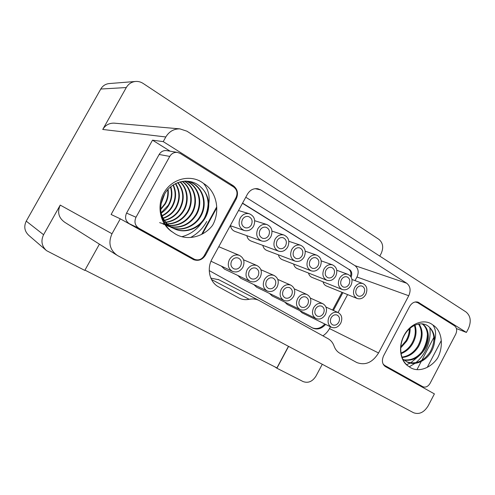 <?xml version="1.0" encoding="UTF-8"?>
<svg xmlns="http://www.w3.org/2000/svg" width="495" height="495" viewBox="0 0 495 495"><rect width="100%" height="100%" fill="white"/><g stroke="black" fill="none" stroke-linecap="round" stroke-linejoin="round"><path stroke-width="0.74" d="M307.723 304.419C306.04 307.073 303.936 307.977 301.406 307.135C298.85 305.545 298.262 303.095 299.648 299.797C301.306 297.179 303.379 296.257 305.879 297.037C308.503 298.615 309.121 301.071 307.723 304.419M309.728 305.563C307.197 309.561 304.029 310.916 300.224 309.635C296.412 307.234 295.54 303.565 297.613 298.627C300.088 294.717 303.194 293.337 306.925 294.488C310.891 296.839 311.825 300.533 309.728 305.563M269.478 293.436L272.188 295.979L300.224 309.635M237.798 275.455L240.793 278.295L267.288 291.023C263.229 288.517 262.27 284.718 264.404 279.626C266.929 275.659 270.146 274.261 274.044 275.43C278.283 277.881 279.316 281.711 277.157 286.921C274.558 290.986 271.272 292.353 267.288 291.023M215.938 208.308L213.927 211.978M253.83 284.557L256.676 287.242L283.963 300.446C280.034 297.996 279.118 294.265 281.222 289.247C283.728 285.312 286.883 283.92 290.701 285.083C294.797 287.484 295.781 291.239 293.653 296.363C291.085 300.391 287.855 301.752 283.963 300.446M221.364 266.118L224.526 269.132L250.173 281.358C245.978 278.796 244.969 274.923 247.135 269.744C249.69 265.753 252.957 264.349 256.936 265.524C261.329 268.018 262.43 271.922 260.228 277.237C257.604 281.333 254.251 282.707 250.173 281.358M284.755 302.099L287.335 304.512L316.076 318.588C312.376 316.237 311.547 312.636 313.589 307.772C316.039 303.893 319.089 302.519 322.746 303.652C326.582 305.96 327.467 309.585 325.407 314.535C322.901 318.495 319.795 319.844 316.076 318.588M299.673 310.557L302.142 312.852L331.539 327.325C327.944 325.023 327.158 321.478 329.169 316.689C331.594 312.84 334.589 311.473 338.165 312.593C341.884 314.851 342.726 318.415 340.696 323.285C338.227 327.207 335.171 328.556 331.539 327.325M293.634 264.045C294.203 266.347 295.484 267.9 297.464 268.692L326.991 280.312C322.858 278.035 321.855 274.279 323.978 269.039C326.211 265.425 329.064 264.039 332.535 264.868C336.804 267.09 337.875 270.864 335.734 276.191C333.444 279.885 330.53 281.259 326.991 280.312M262.82 245.384C263.396 247.952 264.8 249.666 267.028 250.532L295.131 261.15C290.701 258.792 289.575 254.894 291.765 249.449C294.024 245.811 296.951 244.4 300.545 245.211C305.149 247.494 306.343 251.417 304.134 256.973C301.814 260.704 298.819 262.09 295.131 261.15M230.478 225.732C231.041 228.628 232.588 230.54 235.125 231.487L261.626 240.985C256.843 238.553 255.581 234.5 257.839 228.814C260.11 225.169 263.099 223.734 266.811 224.501C271.805 226.84 273.16 230.924 270.87 236.74C268.531 240.496 265.45 241.906 261.626 240.985M278.413 254.832C278.988 257.264 280.325 258.891 282.422 259.72L311.262 270.852C306.987 268.538 305.922 264.707 308.076 259.374C310.322 255.742 313.211 254.343 316.744 255.166C321.181 257.419 322.307 261.267 320.135 266.706C317.833 270.418 314.876 271.798 311.262 270.852M246.844 235.688C247.42 238.411 248.892 240.224 251.262 241.127L278.592 251.194C273.989 248.806 272.801 244.827 275.028 239.264C277.293 235.626 280.25 234.203 283.907 234.995C288.696 237.309 289.971 241.306 287.719 246.986C285.386 250.73 282.348 252.134 278.592 251.194M308.503 273.036C309.066 275.22 310.285 276.699 312.159 277.46L342.336 289.538C338.339 287.304 337.392 283.616 339.477 278.468C341.699 274.874 344.514 273.488 347.917 274.329C352.044 276.513 353.053 280.219 350.943 285.442C348.678 289.117 345.807 290.485 342.336 289.538M357.303 298.541C353.442 296.344 352.539 292.718 354.599 287.669C356.802 284.087 359.574 282.713 362.922 283.555C366.906 285.702 367.859 289.34 365.786 294.469C363.54 298.126 360.713 299.481 357.303 298.541L326.527 286.03C324.745 285.293 323.582 283.889 323.018 281.81M312.221 327.814C316.781 329.509 320.977 328.241 324.807 324.008M332.578 310.056L342.026 292.328M350.534 276.185C351.4 273.104 350.757 270.759 348.604 269.156L242.463 203.303M253.576 226.221C251.225 229.977 248.106 231.406 244.221 230.503C239.233 228.04 237.891 223.901 240.193 218.078C242.463 214.44 245.483 212.986 249.245 213.722C254.461 216.086 255.903 220.25 253.576 226.221M229.408 259.597C231.982 255.581 235.304 254.17 239.37 255.352C243.924 257.895 245.087 261.874 242.853 267.288C240.193 271.421 236.777 272.801 232.607 271.427C228.269 268.816 227.205 264.868 229.408 259.597M356.48 288.814C357.953 286.413 359.809 285.504 362.043 286.073C364.685 287.508 365.316 289.934 363.936 293.349C362.445 295.775 360.564 296.678 358.3 296.066C355.713 294.605 355.107 292.186 356.48 288.814M341.408 279.644C342.887 277.237 344.774 276.315 347.051 276.884C349.786 278.351 350.454 280.82 349.049 284.291C347.546 286.735 345.634 287.644 343.326 287.026C340.653 285.541 340.009 283.078 341.408 279.644M277.157 240.564C278.679 238.126 280.659 237.179 283.109 237.724C286.277 239.277 287.119 241.937 285.621 245.712C284.074 248.193 282.057 249.133 279.564 248.527C276.476 246.937 275.672 244.283 277.157 240.564M310.105 260.605C311.609 258.173 313.539 257.245 315.903 257.808C318.842 259.318 319.591 261.88 318.137 265.493C316.608 267.956 314.647 268.878 312.246 268.265C309.381 266.725 308.663 264.175 310.105 260.605M260.03 230.144C261.552 227.706 263.557 226.747 266.044 227.279C269.348 228.851 270.239 231.567 268.717 235.428C267.164 237.922 265.122 238.868 262.585 238.268C259.374 236.66 258.52 233.949 260.03 230.144M293.844 250.711C295.354 248.28 297.316 247.339 299.723 247.896C302.773 249.424 303.559 252.035 302.092 255.729C300.552 258.204 298.559 259.132 296.115 258.52C293.139 256.961 292.384 254.356 293.844 250.711M325.951 270.245C327.443 267.826 329.354 266.898 331.675 267.467C334.509 268.952 335.214 271.464 333.785 275.01C332.269 277.466 330.332 278.382 327.981 277.763C325.209 276.253 324.534 273.747 325.951 270.245M338.79 322.196C337.151 324.8 335.121 325.704 332.702 324.893C330.295 323.365 329.763 321.001 331.106 317.796C332.727 315.222 334.731 314.313 337.12 315.074C339.589 316.583 340.139 318.959 338.79 322.196M323.452 313.415C321.787 316.045 319.721 316.949 317.252 316.126C314.771 314.566 314.214 312.159 315.575 308.911C317.215 306.312 319.256 305.396 321.7 306.17C324.237 307.711 324.825 310.13 323.452 313.415M240.632 266.019C238.868 268.76 236.604 269.682 233.832 268.791C230.917 267.053 230.194 264.423 231.666 260.89C233.393 258.198 235.62 257.264 238.343 258.068C241.356 259.77 242.117 262.424 240.632 266.019M258.068 275.993C256.323 278.716 254.096 279.638 251.392 278.753C248.57 277.058 247.89 274.471 249.338 271C251.045 268.327 253.236 267.393 255.903 268.197C258.805 269.868 259.529 272.467 258.068 275.993M291.598 295.187C289.891 297.86 287.75 298.776 285.163 297.922C282.521 296.288 281.903 293.795 283.313 290.441C284.984 287.805 287.1 286.883 289.649 287.675C292.366 289.278 293.009 291.784 291.598 295.187M242.439 219.446C243.967 217.008 245.99 216.043 248.515 216.55C251.961 218.14 252.914 220.912 251.367 224.872C249.808 227.366 247.735 228.319 245.161 227.737C241.814 226.104 240.904 223.344 242.439 219.446M275.047 285.714C273.327 288.412 271.142 289.328 268.494 288.461C265.765 286.797 265.122 284.26 266.545 280.851C268.24 278.196 270.388 277.268 272.999 278.066C275.802 279.706 276.488 282.255 275.047 285.714M348.604 269.156L242.562 203.111M349.458 269.459C351.79 271.26 352.353 273.809 351.147 277.107M333.401 310.427L342.874 292.675M325.623 324.411C321.688 328.736 317.406 329.973 312.791 328.117L209.243 270.586M322.895 335.833C325.648 334.051 327.851 331.631 329.503 328.575L330.456 326.793M338.048 312.537L347.608 294.599M355.045 280.628L356.975 277.002C359.061 272.194 358.392 268.414 354.971 265.654L245.774 197.233M210.833 278.128L218.778 279.724M329.503 328.575L378.557 352.972C372.605 362.495 365.366 365.694 356.839 362.563L339.947 353.319C337.2 351.772 335.245 349.359 334.082 346.073C332.918 342.781 330.938 340.337 328.142 338.741L258.823 300.36C255.828 298.943 252.599 298.59 249.146 299.296C245.582 300.032 242.228 299.63 239.085 298.089L218.604 286.883C209.626 282.274 206.427 268.822 212.126 258.842L247.444 194.176C250.024 189.975 253.502 188.168 257.87 188.762L260.828 189.956L255.148 188.663M170.144 151.192L152.522 140.165L111.115 214.483L120.297 218.833L193.601 259.658C198.47 261.323 202.443 259.807 205.518 255.104L236.208 198.99C238.578 193.557 237.625 189.139 233.331 185.749L163.232 141.626L165.819 136.967L102.743 129.455C105.379 125.161 109.16 123.057 114.067 123.137L114.815 123.199M120.297 218.833L112.006 233.745C108.021 242.804 109.822 250.055 117.408 255.5L413.492 412.7C419.16 414.798 424.073 412.477 428.231 405.739L434.4 393.89L385.457 366.609C382.165 364.19 381.546 360.595 383.594 355.818L409.532 306.591C411.821 302.804 414.661 301.325 418.04 302.154L466.401 332.436L468.338 328.723C471.45 321.502 470.689 315.921 466.036 311.98L186.943 131.194L179.871 128.873C173.838 128.787 169.154 131.484 165.819 136.967M354.971 265.654L406.76 283.264L260.828 189.956M406.76 283.264C410.38 286.259 411.042 290.423 408.74 295.744L356.975 277.002M378.557 352.972L408.74 295.744M184.734 254.746L185.322 254.789M202.474 233.943L216.791 207.813M384.584 366.003L406.853 378.415L422.922 386.75C425.7 387.721 428.101 386.564 430.118 383.285L455.716 334.212C457.281 330.573 456.879 327.777 454.521 325.828L417.576 302.606L415.225 301.975M416.945 369.666L421.233 361.468M421.827 360.341L433.874 337.312M418.145 384.832L418.374 384.392M427.296 367.321L441.299 340.535M429.672 327.504C423.163 320.284 410.374 324.206 404.279 335.356C398.11 346.494 400.288 361.047 408.858 366.498C417 373.193 430.229 368.769 437.537 358.176C443.941 346.296 442.171 330.487 432.946 325.054C435.724 329.125 436.318 334.249 434.709 340.43C434.635 334.991 432.958 330.679 429.672 327.504C435.068 333.834 435.272 341.903 430.279 351.704C423.708 361.406 415.85 364.765 406.704 361.777M408.858 366.498C399.886 361.43 397.745 345.968 404.625 334.379C411.364 322.684 424.995 318.359 432.946 325.054M383.087 364.004L384.553 365.347L422.761 386.663M400.672 347.96L406.698 341.123C409.08 337.046 410.219 332.72 410.12 328.154M400.993 353.696C405.9 351.809 409.767 348.499 412.595 343.765C416.196 337.237 416.976 331.007 414.94 325.067M402.002 357.514C408.808 356.889 414.346 353.207 418.615 346.469C423.169 337.708 423.275 330.177 418.937 323.872M402.986 359.785L403.784 360.014M404.217 360.113C412.403 361.232 419.259 357.607 424.778 349.235C430.372 340.022 429.196 327.758 422.229 323.773M402.596 358.974L407.311 362.074C415.051 366.003 425.898 361.047 431.083 352.063C433.205 348.455 434.412 344.582 434.709 340.43M409.396 328.791C409.303 333.055 408.158 337.058 405.968 340.795L400.74 346.989M414.389 325.32C416.159 331.167 415.311 337.206 411.846 343.431C409.179 347.911 405.529 351.134 400.894 353.108M418.467 323.953C422.501 330.245 422.297 337.639 417.854 346.123C413.777 352.607 408.449 356.27 401.86 357.112M421.882 323.742C428.472 327.944 429.443 339.91 423.998 348.882C418.621 357.068 411.914 360.713 403.883 359.828M403.45 359.741L402.893 359.611M427.445 333.809C427.259 339.211 425.879 344.396 423.305 349.383L421.629 352.254M418.591 356.295L410.584 362.891M410.256 363.07L406.599 364.704M415.806 362.705C419.748 359.475 422.984 355.466 425.508 350.683C429.344 343.153 430.792 335.48 429.839 327.671M409.272 366.82L415.02 363.324M456.433 328.562L466.401 332.436M152.522 140.165L163.232 141.626M138.823 228.238L129.319 223.715L183.125 253.706L194.677 259.38C198.563 260.704 201.731 259.485 204.188 255.736L235.985 197.598C237.885 193.254 237.117 189.727 233.69 187.017L180.267 153.438L177.371 152.386C174.11 152.12 171.573 153.469 169.754 156.42L136.007 217.243C134.009 221.847 134.943 225.51 138.823 228.238L194.189 259.132M129.319 223.715C125.551 221.067 124.635 217.528 126.565 213.091L136.007 217.243M169.754 156.42L159.149 154.477L126.565 213.091M159.149 154.477C160.906 151.631 163.362 150.332 166.524 150.591L166.982 150.672M201.644 234.376L216.748 206.823M194.312 259.201L183.125 253.706M200.747 187.085C190.829 177.117 172.934 180.304 164.977 193.39C156.921 206.465 160.924 224.817 173.139 232.446C185.105 241.727 203.216 237.68 212.565 225.33C220.547 211.278 216.884 191.373 203.575 183.466C208.259 189.183 209.991 195.964 208.779 203.81C208.253 197.022 205.58 191.447 200.747 187.085C208.909 193.916 210.542 208.042 204.503 217.949C198.724 228.139 185.359 233.442 174.964 229.08C168.133 226.19 163.523 221.308 161.135 214.434M173.139 232.446C160.139 225.107 155.851 205.475 164.606 191.744C173.145 177.872 191.949 174.129 203.575 183.466M161.061 203.94L164.68 193.885M160.634 209.657L165.151 204.157C167.786 199.615 168.764 194.659 168.083 189.276M161.191 213.184C164.396 211.105 166.895 208.506 168.702 205.4C172.062 199.454 172.761 193.217 170.812 186.689M162.137 215.975C166.574 213.821 169.977 210.722 172.347 206.675C176.3 199.386 176.622 192.116 173.306 184.864M163.263 218.382C168.875 216.395 173.145 212.93 176.078 207.987C180.564 199.405 180.428 191.249 175.676 183.515M163.133 220.745L164.21 220.566M164.532 220.504C171.258 218.889 176.381 215.164 179.902 209.323C184.883 199.522 184.233 190.581 177.953 182.513M163.994 222.496L165.627 222.416M165.936 222.385C173.702 221.327 179.666 217.435 183.831 210.703C189.461 201.465 187.859 188.249 180.155 181.795M159.65 222.614L160.677 222.979M160.924 223.059L162.713 223.542M162.973 223.598L164.872 223.913M165.151 223.95L167.168 224.074M167.471 224.074C176.201 223.734 182.995 219.749 187.859 212.114C194.04 201.917 191.602 187.457 182.284 181.337M165.429 224.872L166.611 225.169M166.883 225.231L168.832 225.547M169.123 225.578C178.8 226.097 186.423 222.094 191.992 213.562C198.767 202.387 195.296 186.553 184.276 181.096M165.578 225.095L168.461 226.258M168.727 226.345L170.614 226.84M170.893 226.902C181.51 228.424 189.962 224.476 196.237 215.053C203.662 202.876 198.91 185.569 186.194 181.133M164.495 223.394L172.52 227.966M172.786 228.053C182.717 231.481 195.197 226.166 200.593 216.575C208.828 203.259 202.251 184.196 187.723 181.405L185.384 181.034M160.702 211.049C162.496 219.743 167.428 225.825 175.49 229.296C185.897 233.671 199.287 228.362 205.072 218.147C207.615 213.821 208.847 209.045 208.779 203.81M167.712 189.69C168.244 194.881 167.242 199.652 164.711 204.002L160.628 209.1M170.484 186.962C172.272 193.372 171.524 199.466 168.251 205.239L161.092 212.794M173.003 185.062C176.14 192.246 175.768 199.392 171.883 206.514C169.587 210.443 166.295 213.494 162.007 215.647M175.379 183.664C179.951 191.342 180.025 199.398 175.601 207.82C172.743 212.652 168.578 216.08 163.115 218.097M177.668 182.624C183.75 190.662 184.338 199.504 179.419 209.156C175.972 214.879 170.954 218.58 164.365 220.25M164.043 220.318L163.022 220.504M179.883 181.875C187.388 188.347 188.898 201.409 183.329 210.53C179.252 217.144 173.392 221.024 165.757 222.162M165.441 222.193L163.888 222.292M182.024 181.38C191.132 187.556 193.458 201.855 187.345 211.934C182.575 219.458 175.88 223.437 167.267 223.87M166.97 223.876L164.94 223.777M184.041 181.114C194.838 186.677 198.161 202.325 191.466 213.376C185.984 221.797 178.466 225.807 168.906 225.398M168.616 225.367L166.654 225.077M166.382 225.021L164.544 224.557M164.284 224.476L162.966 224.012M185.916 181.096C198.446 185.662 203.043 202.802 195.698 214.861C189.511 224.173 181.164 228.133 170.664 226.741M170.385 226.685L168.486 226.215M168.226 226.135L167.353 225.869M188.094 181.486C202.078 184.876 208.024 203.408 200.042 216.383C194.708 225.869 182.389 231.184 172.545 227.917M172.272 227.836L164.755 223.82M164.08 194.968L161.252 202.789M208.172 203.074C207.974 208.358 206.712 213.382 204.386 218.147M201.781 222.62C196.701 229.872 190.037 234.574 181.776 236.721M190.526 237.507C197.431 233.826 202.845 228.473 206.762 221.444M116.436 254.882L64.789 222.317C58.62 217.911 57.104 212.169 60.229 205.097L112.006 233.745M322.27 364.271L316.002 376.058C312.481 381.577 308.181 383.415 303.101 381.565L276.909 368.231L288.597 346.395M102.743 129.455L126.293 87.547C128.391 84.02 131.404 81.997 135.327 81.483C138.124 81.223 140.728 81.873 143.148 83.445L378.854 239.333C382.982 242.822 383.767 247.525 381.2 253.44L379.783 256.107M45.825 250.043L28.945 235.496C24.546 231.425 23.649 226.642 26.241 221.147L100.776 89.032C102.669 85.864 105.404 84.045 108.98 83.581L109.525 83.537M99.415 244.153L84.793 270.412L46.505 250.637C41.673 246.151 40.695 240.848 43.579 234.723L60.229 205.097M274.725 366.789L276.909 368.231M84.954 270.122L276.909 367.903L288.461 346.321M249.146 299.296L211.47 279.489M417.087 301.925L419.104 302.668M204.726 254.739L205.518 255.104M235.348 198.761L236.208 198.99M230.689 185.13L233.331 185.749M384.553 365.347L383.557 364.834M100.776 89.032L126.293 87.547M26.241 221.147L43.579 234.723M294.278 288.863L306.925 294.488M260.908 269.738L274.044 275.43M230.255 225.658L244.221 230.503M277.806 279.421L290.701 285.083M243.559 259.813L256.936 265.524M218.759 246.702L239.37 255.352M310.328 298.077L322.746 303.652M325.988 307.067L338.165 312.593M258.823 300.36L218.184 279.421M193.143 259.436L193.601 259.658M422.798 386.688L407.014 378.502M416.734 302.204L415.874 301.888M170.855 227.341L171.369 227.558M174.964 229.08L175.49 229.296M177.371 152.386L166.524 150.591M179.871 128.873L114.067 123.137M108.98 83.581L135.327 81.483M239.085 298.089L238.114 297.563M356.839 362.563L356.227 362.229M351.97 279.489L362.922 283.555M336.773 270.276L347.917 274.329M272.002 231.134L283.907 234.995M305.223 251.182L316.744 255.166M254.733 220.733L266.811 224.501M288.826 241.282L300.545 245.211M321.199 260.846L332.535 264.868M210.994 261.224L232.607 271.427M238.516 210.53L249.245 213.722"/></g></svg>
